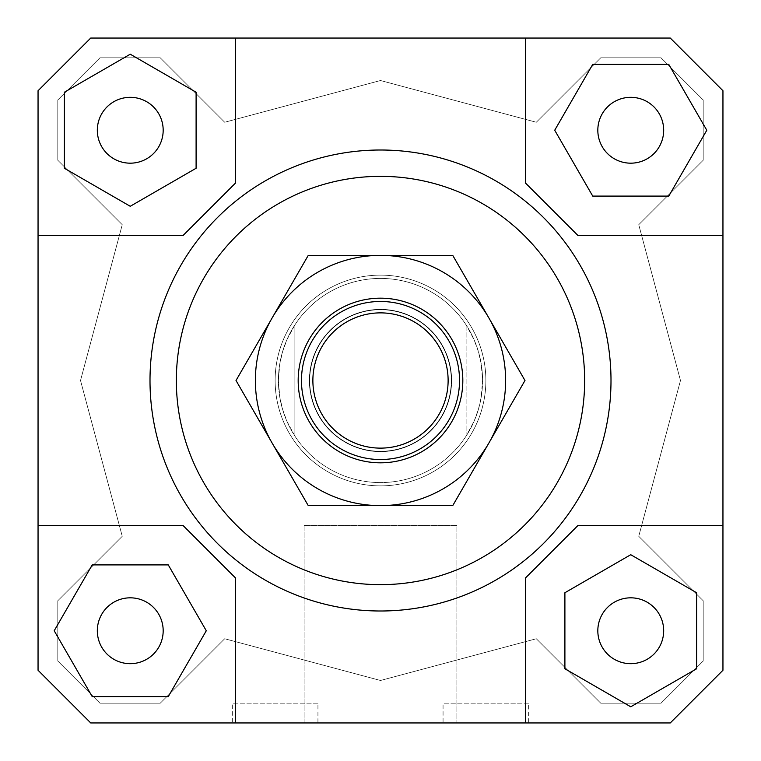 <?xml version="1.0" encoding="UTF-8"?>
<svg xmlns="http://www.w3.org/2000/svg" width="761" height="761" viewBox="0 0 761 761"><rect width="100%" height="100%" fill="white"/><g stroke="black" fill="none" stroke-linecap="round" stroke-linejoin="round"><path stroke-width="0.57" stroke-dasharray="3.81 2.85" d="M459.53 380.5A79.03 79.03 0 0 1 380.5 459.53A79.03 79.03 0 0 1 301.47 380.5A79.03 79.03 0 0 0 380.5 459.53A79.03 79.03 0 0 0 459.53 380.5A79.03 79.03 0 0 0 380.5 301.47A79.03 79.03 0 0 1 459.53 380.5A79.03 79.03 0 0 0 380.5 301.47A79.03 79.03 0 0 0 301.47 380.5A79.03 79.03 0 0 0 380.5 459.53A79.03 79.03 0 0 0 459.53 380.5M451.625 380.5A71.125 71.125 0 0 1 380.5 451.625A71.125 71.125 0 0 1 309.375 380.5A71.125 71.125 0 0 1 380.5 309.375A71.125 71.125 0 0 1 451.625 380.5A71.125 71.125 0 0 1 380.5 451.625A71.125 71.125 0 0 1 309.375 380.5A71.125 71.125 0 0 1 380.5 309.375A71.125 71.125 0 0 1 451.625 380.5A71.125 71.125 0 0 1 380.5 451.625A71.125 71.125 0 0 1 309.375 380.5A71.125 71.125 0 0 1 380.5 309.375A71.125 71.125 0 0 1 451.625 380.5A71.125 71.125 0 0 1 380.5 451.625A71.125 71.125 0 0 1 309.375 380.5A71.125 71.125 0 0 1 380.5 309.375A71.125 71.125 0 0 1 451.625 380.5M482.579 380.5A102.079 102.079 0 0 1 380.5 482.579A102.079 102.079 0 0 1 278.421 380.5A102.079 102.079 0 0 0 294.887 436.091L286.935 421.318L282.626 409.485L279.801 397.223L278.421 380.5L279.801 363.777L282.626 351.515L286.935 339.682L294.887 324.909L294.887 436.091L294.887 324.909A102.079 102.079 0 0 0 278.421 380.5A102.079 102.079 0 0 1 380.5 278.421A102.079 102.079 0 0 1 482.579 380.5A102.079 102.079 0 0 1 380.5 482.579A102.079 102.079 0 0 1 278.421 380.5A102.079 102.079 0 0 1 380.5 278.421A102.079 102.079 0 0 1 482.579 380.5L481.199 397.223L478.374 409.485L474.065 421.318L466.113 436.091A102.079 102.079 0 0 1 294.887 436.091L294.887 324.909A102.079 102.079 0 0 1 466.113 324.909L466.113 436.091A102.079 102.079 0 0 0 466.113 324.909L474.065 339.682L478.374 351.515L481.199 363.777L482.579 380.5M485.87 380.5A105.37 105.37 0 0 1 380.5 485.87A105.37 105.37 0 0 1 275.13 380.5A105.37 105.37 0 0 1 380.5 275.13A105.37 105.37 0 0 1 485.87 380.5A105.37 105.37 0 0 1 380.5 485.87A105.37 105.37 0 0 1 275.13 380.5A105.37 105.37 0 0 1 380.5 275.13A105.37 105.37 0 0 1 485.87 380.5A105.37 105.37 0 0 0 380.5 275.13A105.37 105.37 0 0 0 275.13 380.5A105.37 105.37 0 0 1 380.5 275.13A105.37 105.37 0 0 1 485.87 380.5A105.37 105.37 0 0 1 380.5 485.87A105.37 105.37 0 0 1 275.13 380.5A105.37 105.37 0 0 0 380.5 485.87A105.37 105.37 0 0 0 485.87 380.5M466.113 436.091A102.079 102.079 0 0 1 294.887 436.091L294.887 324.909A102.079 102.079 0 0 1 466.113 324.909L466.113 436.091M380.5 312.876A67.624 67.624 0 0 1 448.124 380.5A67.624 67.624 0 0 1 380.5 448.124A67.624 67.624 0 0 1 312.876 380.5A67.624 67.624 0 0 1 380.5 312.876M301.47 380.5A79.03 79.03 0 0 1 380.5 301.47A79.03 79.03 0 0 0 301.47 380.5M456.895 722.95L304.105 722.95L304.105 525.385L456.895 525.385L456.895 722.95L304.105 722.95L304.105 525.385L456.895 525.385L456.895 722.95L304.105 722.95L456.895 722.95M317.936 722.95L232.324 722.95L232.324 703.193L317.936 703.193L317.936 722.95L232.324 722.95M528.676 722.95L443.064 722.95L443.064 703.193L528.676 703.193L528.676 722.95L443.064 722.95M97.322 630.755A32.932 32.932 0 0 0 130.245 663.678A32.932 32.932 0 0 0 163.177 630.755A32.932 32.932 0 0 0 130.245 597.823A32.932 32.932 0 0 0 97.322 630.755A32.932 32.932 0 0 0 130.245 663.678A32.932 32.932 0 0 0 163.177 630.755A32.932 32.932 0 0 0 130.245 597.823A32.932 32.932 0 0 0 97.322 630.755A32.932 32.932 0 0 0 130.245 663.678A32.932 32.932 0 0 0 163.177 630.755A32.932 32.932 0 0 0 130.245 597.823A32.932 32.932 0 0 0 97.322 630.755M630.755 663.678A32.932 32.932 0 0 0 663.678 630.755A32.932 32.932 0 0 0 630.755 597.823A32.932 32.932 0 0 0 597.823 630.755A32.932 32.932 0 0 0 630.755 663.678A32.932 32.932 0 0 0 663.678 630.755A32.932 32.932 0 0 0 630.755 597.823A32.932 32.932 0 0 0 597.823 630.755A32.932 32.932 0 0 0 630.755 663.678A32.932 32.932 0 0 0 663.678 630.755A32.932 32.932 0 0 0 630.755 597.823A32.932 32.932 0 0 0 597.823 630.755A32.932 32.932 0 0 0 630.755 663.678M663.678 130.245A32.932 32.932 0 0 0 630.755 97.322A32.932 32.932 0 0 0 597.823 130.245A32.932 32.932 0 0 0 630.755 163.177A32.932 32.932 0 0 0 663.678 130.245A32.932 32.932 0 0 0 630.755 97.322A32.932 32.932 0 0 0 597.823 130.245A32.932 32.932 0 0 0 630.755 163.177A32.932 32.932 0 0 0 663.678 130.245A32.932 32.932 0 0 0 630.755 97.322A32.932 32.932 0 0 0 597.823 130.245A32.932 32.932 0 0 0 630.755 163.177A32.932 32.932 0 0 0 663.678 130.245M130.245 97.322A32.932 32.932 0 0 0 97.322 130.245A32.932 32.932 0 0 0 130.245 163.177A32.932 32.932 0 0 0 163.177 130.245A32.932 32.932 0 0 0 130.245 97.322A32.932 32.932 0 0 0 97.322 130.245A32.932 32.932 0 0 0 130.245 163.177A32.932 32.932 0 0 0 163.177 130.245A32.932 32.932 0 0 0 130.245 97.322A32.932 32.932 0 0 0 97.322 130.245A32.932 32.932 0 0 0 130.245 163.177A32.932 32.932 0 0 0 163.177 130.245A32.932 32.932 0 0 0 130.245 97.322M201.227 525.385A230.497 230.497 0 0 0 610.997 380.5A230.497 230.497 0 0 1 380.5 610.997A230.497 230.497 0 0 1 150.003 380.5A230.497 230.497 0 0 0 201.227 525.385M584.657 380.5A204.157 204.157 0 0 0 380.5 176.343A204.157 204.157 0 0 0 176.343 380.5A204.157 204.157 0 0 0 380.5 584.657A204.157 204.157 0 0 0 584.657 380.5M150.003 380.5A230.497 230.497 0 0 1 380.5 150.003A230.497 230.497 0 0 1 610.997 380.5A230.497 230.497 0 0 0 380.5 150.003A230.497 230.497 0 0 0 150.003 380.5M235.615 722.95L235.615 578.065L235.615 722.95L235.615 578.065L182.935 525.385L235.615 578.065L182.935 525.385L38.05 525.385L38.05 670.27L90.73 722.95L38.05 670.27L90.73 722.95L670.27 722.95L722.95 670.27L670.27 722.95L90.73 722.95L670.27 722.95L722.95 670.27L722.95 525.385L578.065 525.385L525.385 578.065L525.385 722.95L525.385 578.065L578.065 525.385L525.385 578.065L525.385 722.95M696.61 668.776L696.61 592.733L630.755 554.712L564.9 592.733L564.9 668.776L630.755 706.798L696.61 668.776L630.755 706.798L564.9 668.776L564.9 592.733L630.755 554.712L696.61 592.733L696.61 668.776L696.61 592.733L630.755 554.712L564.9 592.733L564.9 668.776L630.755 706.798L696.61 668.776M92.224 696.61L168.267 696.61L206.288 630.755L168.267 564.9L92.224 564.9L54.202 630.755L92.224 696.61L168.267 696.61L206.288 630.755L168.267 564.9L92.224 564.9L54.202 630.755L92.224 696.61L54.202 630.755L92.224 564.9L168.267 564.9L206.288 630.755L168.267 696.61L92.224 696.61M90.73 38.05L38.05 90.73L38.05 670.27L38.05 90.73L90.73 38.05L670.27 38.05L90.73 38.05L38.05 90.73L38.05 235.615L182.935 235.615L235.615 182.935L235.615 38.05L90.73 38.05M64.39 92.224L64.39 168.267L130.245 206.288L196.1 168.267L196.1 92.224L130.245 54.202L64.39 92.224L64.39 168.267L130.245 206.288L196.1 168.267L196.1 92.224L130.245 54.202L64.39 92.224L130.245 54.202L196.1 92.224L196.1 168.267L130.245 206.288L64.39 168.267L64.39 92.224M722.95 90.73L670.27 38.05L722.95 90.73L670.27 38.05L525.385 38.05L525.385 182.935L578.065 235.615L722.95 235.615L722.95 90.73L722.95 670.27L722.95 90.73M680.486 380.5L638.745 536.296L703.193 600.743L703.193 661.043L661.043 703.193L600.743 703.193L536.296 638.745L380.5 680.486L224.704 638.745L160.257 703.193L99.957 703.193L57.807 661.043L57.807 600.743L122.255 536.296L80.514 380.5L122.255 224.704L57.807 160.257L57.807 99.957L99.957 57.807L160.257 57.807L224.704 122.255L380.5 80.514L536.296 122.255L600.743 57.807L661.043 57.807L703.193 99.957L703.193 160.257L638.745 224.704L680.486 380.5L638.745 224.704L703.193 160.257L703.193 99.957L661.043 57.807L600.743 57.807L536.296 122.255L380.5 80.514L224.704 122.255L160.257 57.807L99.957 57.807L57.807 99.957L57.807 160.257L122.255 224.704L80.514 380.5L122.255 536.296L57.807 600.743L57.807 661.043L99.957 703.193L160.257 703.193L224.704 638.745L380.5 680.486L536.296 638.745L600.743 703.193L661.043 703.193L703.193 661.043L703.193 600.743L638.745 536.296L680.486 380.5M668.776 64.39L592.733 64.39L554.712 130.245L592.733 196.1L668.776 196.1L706.798 130.245L668.776 64.39L592.733 64.39L554.712 130.245L592.733 196.1L668.776 196.1L706.798 130.245L668.776 64.39L706.798 130.245L668.776 196.1L592.733 196.1L554.712 130.245L592.733 64.39L668.776 64.39M38.05 525.385L182.935 525.385L38.05 525.385L38.05 235.615L182.935 235.615L235.615 182.935L235.615 38.05L525.385 38.05L525.385 182.935L578.065 235.615L722.95 235.615L578.065 235.615L525.385 182.935L525.385 38.05M722.95 525.385L578.065 525.385L722.95 525.385L722.95 235.615M235.615 38.05L235.615 182.935L182.935 235.615L38.05 235.615M528.676 703.193L443.064 703.193M317.936 703.193L232.324 703.193M456.895 525.385L304.105 525.385L456.895 525.385M488.866 317.936A125.127 125.127 0 0 1 380.5 505.627A125.127 125.127 0 0 1 272.134 317.936L236.015 380.5L308.262 505.627L452.738 505.627L524.985 380.5L452.738 255.373L380.5 255.373A125.127 125.127 0 0 1 488.866 317.936A125.127 125.127 0 0 0 380.5 255.373L308.262 255.373L272.134 317.936A125.127 125.127 0 0 1 380.5 255.373A125.127 125.127 0 0 0 272.134 443.064L236.015 380.5L272.134 443.064A125.127 125.127 0 0 1 380.5 255.373A125.127 125.127 0 0 1 488.866 443.064A125.127 125.127 0 0 0 488.866 317.936L452.738 255.373L308.262 255.373L236.015 380.5L308.262 255.373L452.738 255.373L524.985 380.5L488.866 443.064L524.985 380.5L488.866 317.936M309.708 380.5A70.792 70.792 0 0 0 380.5 451.292A70.792 70.792 0 0 0 451.292 380.5A70.792 70.792 0 0 0 380.5 309.708A70.792 70.792 0 0 0 309.708 380.5A70.792 70.792 0 0 0 380.5 451.292A70.792 70.792 0 0 0 451.292 380.5A70.792 70.792 0 0 0 380.5 309.708A70.792 70.792 0 0 0 309.708 380.5A70.792 70.792 0 0 1 380.5 309.708A70.792 70.792 0 0 1 451.292 380.5A70.792 70.792 0 0 1 380.5 451.292A70.792 70.792 0 0 1 309.708 380.5A70.792 70.792 0 0 1 380.5 309.708A70.792 70.792 0 0 1 451.292 380.5A70.792 70.792 0 0 1 380.5 451.292A70.792 70.792 0 0 1 309.708 380.5M298.179 380.5A82.321 82.321 0 0 1 380.5 298.179A82.321 82.321 0 0 1 462.821 380.5A82.321 82.321 0 0 1 380.5 462.821A82.321 82.321 0 0 1 298.179 380.5A82.321 82.321 0 0 0 380.5 462.821A82.321 82.321 0 0 0 462.821 380.5A82.321 82.321 0 0 0 380.5 298.179A82.321 82.321 0 0 0 298.179 380.5A82.321 82.321 0 0 0 380.5 462.821A82.321 82.321 0 0 0 462.821 380.5A82.321 82.321 0 0 0 380.5 298.179A82.321 82.321 0 0 0 298.179 380.5M272.134 443.064A125.127 125.127 0 0 0 488.866 443.064A125.127 125.127 0 0 1 272.134 443.064L308.262 505.627L452.738 505.627L488.866 443.064L452.738 505.627L308.262 505.627L272.134 443.064"/><path stroke-width="1.14" d="M459.53 380.5A79.03 79.03 0 0 1 380.5 459.53A79.03 79.03 0 0 1 301.47 380.5A79.03 79.03 0 0 1 380.5 301.47A79.03 79.03 0 0 1 459.53 380.5M380.5 448.124A67.624 67.624 0 0 0 448.124 380.5A67.624 67.624 0 0 0 380.5 312.876A67.624 67.624 0 0 0 312.876 380.5A67.624 67.624 0 0 0 380.5 448.124M163.177 630.755A32.932 32.932 0 0 1 130.245 663.678A32.932 32.932 0 0 1 97.322 630.755A32.932 32.932 0 0 1 130.245 597.823A32.932 32.932 0 0 1 163.177 630.755M630.755 597.823A32.932 32.932 0 0 1 663.678 630.755A32.932 32.932 0 0 1 630.755 663.678A32.932 32.932 0 0 1 597.823 630.755A32.932 32.932 0 0 1 630.755 597.823M597.823 130.245A32.932 32.932 0 0 1 630.755 97.322A32.932 32.932 0 0 1 663.678 130.245A32.932 32.932 0 0 1 630.755 163.177A32.932 32.932 0 0 1 597.823 130.245M130.245 163.177A32.932 32.932 0 0 1 97.322 130.245A32.932 32.932 0 0 1 130.245 97.322A32.932 32.932 0 0 1 163.177 130.245A32.932 32.932 0 0 1 130.245 163.177M201.227 525.385A230.497 230.497 0 0 1 150.003 380.5A230.497 230.497 0 0 0 380.5 610.997A230.497 230.497 0 0 0 610.997 380.5A230.497 230.497 0 0 1 201.227 525.385M176.343 380.5A204.157 204.157 0 0 1 380.5 176.343A204.157 204.157 0 0 1 584.657 380.5A204.157 204.157 0 0 1 380.5 584.657A204.157 204.157 0 0 1 176.343 380.5M610.997 380.5A230.497 230.497 0 0 0 380.5 150.003A230.497 230.497 0 0 0 150.003 380.5A230.497 230.497 0 0 1 380.5 150.003A230.497 230.497 0 0 1 610.997 380.5M235.615 722.95L235.615 578.065L182.935 525.385L38.05 525.385L38.05 90.73L90.73 38.05L670.27 38.05L722.95 90.73L722.95 670.27L670.27 722.95L90.73 722.95L38.05 670.27L38.05 525.385M722.95 525.385L578.065 525.385L525.385 578.065L525.385 722.95M525.385 38.05L525.385 182.935L578.065 235.615L722.95 235.615M38.05 235.615L182.935 235.615L235.615 182.935L235.615 38.05M64.39 92.224L64.39 168.267L130.245 206.288L196.1 168.267L196.1 92.224L130.245 54.202L64.39 92.224M668.776 64.39L592.733 64.39L554.712 130.245L592.733 196.1L668.776 196.1L706.798 130.245L668.776 64.39M696.61 668.776L696.61 592.733L630.755 554.712L564.9 592.733L564.9 668.776L630.755 706.798L696.61 668.776M92.224 696.61L168.267 696.61L206.288 630.755L168.267 564.9L92.224 564.9L54.202 630.755L92.224 696.61M272.134 317.936A125.127 125.127 0 0 0 380.5 505.627A125.127 125.127 0 0 0 488.866 317.936L524.985 380.5L452.738 505.627L308.262 505.627L236.015 380.5L308.262 255.373L380.5 255.373A125.127 125.127 0 0 0 272.134 317.936M462.821 380.5A82.321 82.321 0 0 1 380.5 462.821A82.321 82.321 0 0 1 298.179 380.5A82.321 82.321 0 0 1 380.5 298.179A82.321 82.321 0 0 1 462.821 380.5M380.5 255.373L452.738 255.373L488.866 317.936A125.127 125.127 0 0 0 380.5 255.373"/></g></svg>
